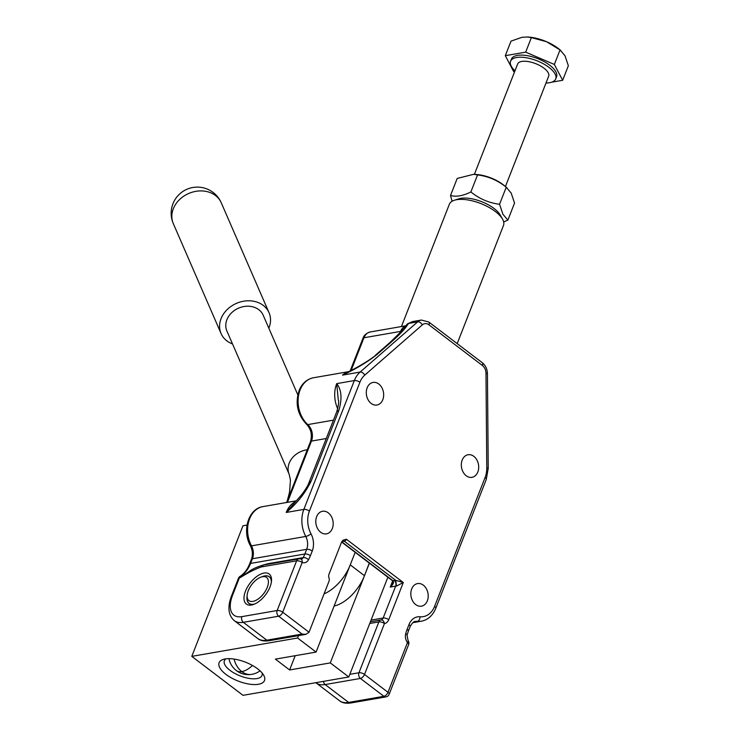 <?xml version="1.0" encoding="UTF-8"?>
<svg xmlns="http://www.w3.org/2000/svg" width="740" height="740" viewBox="0 0 740 740"><rect width="100%" height="100%" fill="white"/><g stroke="black" fill="none" stroke-linecap="round" stroke-linejoin="round"><path stroke-width="1.11" d="M382.802 399.683A11.461 8.603 80.2 0 0 378.778 384.023A11.461 8.603 80.2 0 0 373.016 382.441A11.461 8.603 80.2 0 0 366.337 391.358A11.461 8.603 80.2 0 0 371.175 403.439A11.461 8.603 80.2 0 0 376.938 405.021A11.461 8.603 80.2 0 0 382.802 399.683M332.315 528.517A11.461 8.603 80.2 0 0 328.292 512.857A11.461 8.603 80.2 0 0 322.529 511.275A11.461 8.603 80.2 0 0 315.841 520.183A11.461 8.603 80.2 0 0 320.688 532.273A11.461 8.603 80.2 0 0 326.451 533.855A11.461 8.603 80.2 0 0 332.315 528.517M427.341 600.824A11.461 8.603 80.2 0 0 423.326 585.164A11.461 8.603 80.2 0 0 417.564 583.582A11.461 8.603 80.2 0 0 410.876 592.49A11.461 8.603 80.2 0 0 415.714 604.58A11.461 8.603 80.2 0 0 421.476 606.162A11.461 8.603 80.2 0 0 427.341 600.824M477.827 471.99A11.461 8.603 80.2 0 0 473.813 456.33A11.461 8.603 80.2 0 0 468.05 454.749A11.461 8.603 80.2 0 0 461.362 463.666A11.461 8.603 80.2 0 0 466.2 475.746A11.461 8.603 80.2 0 0 471.963 477.328A11.461 8.603 80.2 0 0 477.827 471.99M254.236 604.201A16.77 8.621 127.3 0 1 253.617 604.33A16.77 8.621 127.3 0 1 249.029 603.47A16.77 8.621 127.3 0 1 247.086 596.283M261.895 576.812A16.77 8.621 127.3 0 1 264.754 575.914A16.77 8.621 127.3 0 1 269.341 576.774A16.77 8.621 127.3 0 1 271.432 581.603M264.023 573.065A18.861 9.685 -52.7 0 0 245.486 591.168A18.861 9.685 -52.7 0 0 251.498 605.005A18.861 9.685 -52.7 0 0 253.237 604.571A18.861 9.685 -52.7 0 0 270.035 586.903A18.861 9.685 -52.7 0 0 271.525 580.53A18.861 9.685 -52.7 0 0 264.023 573.065M295.676 501.516A26.252 19.712 80.2 0 0 286.223 512.459C296.888 503.681 305.213 493.191 311.189 481L309.117 482.286C307.997 485.542 305.454 489.751 301.504 494.894L286.223 512.459L303.853 509.398L354.34 380.564L336.709 383.625L338.31 400.211C339.096 401.163 338.596 404.974 336.793 411.662L338.865 410.376C342.269 398.629 341.556 389.712 336.709 383.625A26.252 19.712 80.2 0 0 337.736 408.868M336.793 411.662L309.107 482.323M348.429 371.804A26.252 19.712 80.2 0 0 342.5 375.125C355.533 369.168 366.957 362.36 376.753 354.71L368.65 360.352C355.598 368.733 348.503 371.591 348.004 372.017L348.004 372.017M375.125 355.459L389.776 342.675L391.404 341.926C399.646 334.674 405.122 328.838 407.823 324.416L404.493 327.228L407.574 323.787L412.707 321.549L407.574 323.787M267.519 564.287L267.908 563.713L263.089 565.064M244.94 574.37L243.21 575.341M240.38 577.561L239.436 577.727A4.172 1.73 -158.6 0 0 238.41 578.375L231.555 595.857A4.172 1.73 21.4 0 1 232.582 595.219L239.436 577.727A4.172 3.127 80.2 0 1 240.676 576.136L241.619 575.97L240.38 577.561C247.604 572.89 254.597 569.347 261.368 566.933L263.505 564.99C256.678 567.007 251.822 569.254 248.918 571.715L243.118 575.387M267.908 563.713L303.169 557.599A33.337 25.03 80.2 0 0 304.843 554.001L250.592 563.418A33.337 25.03 80.2 0 1 240.676 576.136A4.172 2.627 -122.6 0 0 240.038 576.386A4.172 4.172 0 0 0 238.41 578.375M302.087 634.06L278.619 616.198A4.172 2.137 -52.7 0 0 282.717 612.202A4.172 1.73 21.4 0 0 277.158 610.509A4.172 3.127 80.2 0 0 278.619 616.198L243.349 622.322L266.825 640.183L302.087 634.06L305.888 634.346L309.033 632.228L282.717 612.202L302.188 562.502A4.172 2.544 -70.8 0 0 300.847 559.033A4.172 4.172 0 0 0 298.766 558.866A4.172 3.127 80.2 0 0 296.629 560.809A4.172 1.73 21.4 0 1 302.188 562.502A8.334 6.253 80.2 0 0 308.515 559.736A4.172 1.998 -151.4 0 0 303.169 557.599A4.172 3.127 80.2 0 1 301.245 559.088L300.847 559.033M380.998 619.963L370.416 621.794L381.017 619.954A4.172 3.127 80.2 0 0 381.017 619.954L381.017 619.954A4.172 3.127 80.2 0 0 378.88 621.896A4.172 1.73 21.4 0 1 384.439 623.589A8.334 6.253 80.2 0 0 388.731 619.704L403.3 582.528L396.437 586.08A4.172 1.73 -158.6 0 0 395.669 586.135L390.248 587.07L392.45 583.435C392.857 581.77 392.801 580.808 392.283 580.567L392.848 580.669C394.217 582.251 393.347 584.378 390.248 587.07L392.625 580.993M346.394 539.229A2.081 1.073 127.3 0 1 344.35 541.236L395.743 580.336L403.3 582.528L346.394 539.229L342.953 540.237L341.593 542.059L328.986 574.24A4.172 3.127 -99.8 0 0 328.976 577.811A4.172 3.127 -99.8 0 1 328.958 581.372L309.033 632.228M349.826 674.334L358.956 672.752A4.172 3.127 80.2 0 0 360.417 678.441L325.156 684.565L348.623 702.427L383.884 696.303A4.172 3.127 80.2 0 0 385.984 696.877A4.172 4.172 0 0 0 389.148 694.296A4.172 1.73 -158.6 0 0 387.982 692.298L364.515 674.445L384.439 623.589A4.172 2.756 80.5 0 0 381.045 619.954L381.045 619.954A4.172 3.127 80.2 0 0 383.172 618.011L395.669 586.135A4.172 3.127 -99.8 0 0 394.207 580.438L392.848 580.669L341.723 541.773M389.148 694.296L408.628 644.596A4.172 1.73 -158.6 0 0 407.463 642.607L387.982 692.298A4.172 2.137 -52.7 0 1 383.884 696.303L360.417 678.441A4.172 2.137 -52.7 0 0 364.515 674.445A4.172 1.73 21.4 0 0 358.956 672.752L378.88 621.896L369.75 623.478M408.628 644.596A4.172 4.172 0 0 0 408.064 640.544A4.172 1.573 142.7 0 1 407.463 642.607A8.334 6.253 80.2 0 1 405.705 633.69A4.172 1.434 -165.3 0 1 407.028 635.216L408.304 631.294A4.172 1.73 21.4 0 0 407.139 629.296A37.509 28.157 80.2 0 0 405.705 633.69M394.207 580.438A8.334 3.46 -158.6 0 1 395.743 580.336L396.437 586.08M257.677 668.858A24.383 10.129 -158.6 0 0 225.163 658.952A24.383 10.129 -158.6 0 0 223.295 659.396A24.383 10.129 -158.6 0 0 225.941 674.371A24.383 10.129 -158.6 0 0 258.454 684.278A24.383 10.129 -158.6 0 0 263.69 675.222A24.383 10.129 -158.6 0 0 257.677 668.858M225.959 658.831A20.211 8.39 -158.6 0 0 224.368 660.709A20.211 8.39 -158.6 0 0 230.029 670.366A20.211 8.39 -158.6 0 0 256.993 678.58A20.211 8.39 -158.6 0 0 262.006 675.463A20.211 8.39 -158.6 0 0 262.117 673.002M262.598 576.682A14.587 7.492 127.3 0 1 267.251 587.394A14.587 7.492 127.3 0 1 252.923 601.389A14.587 7.492 127.3 0 1 247.114 595.617A14.587 7.492 127.3 0 1 261.257 577.024A14.587 7.492 127.3 0 1 262.598 576.682M247.114 595.617L247.021 597.633A16.669 8.566 -52.7 0 0 249.093 603.387A16.669 8.566 -52.7 0 0 253.654 604.238A16.669 8.566 -52.7 0 0 254.717 603.997M271.358 582.121A16.669 8.566 -52.7 0 0 269.277 576.858A16.669 8.566 -52.7 0 0 264.716 575.998A16.669 8.566 -52.7 0 0 263.181 576.395L261.257 577.024M247.021 525.067L242.97 525.77L191.79 656.371L242.998 695.332L348.79 676.971L330.299 662.901L289.608 669.959L275.382 659.137L316.072 652.079L355.163 552.327M191.79 656.371L297.582 638L316.072 652.079M289.608 669.959L295.195 655.696M330.299 662.901L369.389 563.149M297.582 638L298.507 635.623M348.79 676.971L387.88 577.219M369.279 563.066L364.469 575.692A31.256 16.058 127.3 0 1 334.129 606.014M364.469 575.692L350.242 564.87A31.256 16.058 127.3 0 1 324.065 593.878M457.19 343.61L503.505 225.413A29.064 12.071 -158.6 0 0 502.534 219.114A29.064 12.071 -158.6 0 0 495.365 211.529A29.064 12.071 -158.6 0 0 456.599 199.708A29.064 12.071 -158.6 0 0 454.379 200.244A29.064 12.071 -158.6 0 0 449.384 204.203L401.432 326.553M502.534 219.114L500.175 214.97A24.901 10.341 -158.6 0 0 494.033 208.467A24.901 10.341 -158.6 0 0 460.826 198.348A24.901 10.341 -158.6 0 0 458.92 198.801L454.379 200.244M297.795 394.809L263.209 315.24A19.795 16.317 156.5 0 0 258.815 309.69A19.795 16.317 156.5 0 0 231.537 312.844A19.795 16.317 156.5 0 0 226.903 331.021L289.22 474.414A19.795 16.317 -23.5 0 1 293.854 456.238A19.795 16.317 -23.5 0 1 307.267 449.781M268.824 328.153A26.15 21.553 156.5 0 0 269.036 312.706A26.15 21.553 156.5 0 0 263.227 305.38A26.15 21.553 156.5 0 0 231.518 306.055A26.15 21.553 156.5 0 0 221.075 333.555A26.15 21.553 156.5 0 0 226.884 340.881A26.15 21.553 156.5 0 0 232.517 343.934M234.081 659.062A19.795 14.855 80.2 0 0 241.804 671.615A19.795 10.175 127.3 0 1 236.393 670.597A19.795 19.795 0 0 0 251.757 674.353A19.795 14.855 -99.8 0 1 241.804 671.615A19.795 10.175 127.3 0 0 252.47 665.473M450.512 195.49L457.19 178.451L473.591 174.316L477.55 174.917C488.197 176.259 497.761 180.357 506.234 187.22L511.192 193.094L514.55 203.065L507.871 220.104L502.913 214.239L499.555 204.268C488.909 202.927 479.354 198.82 470.871 191.956C463.009 195.897 456.219 197.071 450.512 195.49L452.094 201.234M503.681 221.945L507.871 220.104M470.871 191.956L477.55 174.917M473.591 174.316L476.357 174.492A24.17 10.036 21.4 0 1 503.903 185.287L506.965 187.784L506.234 187.22L499.555 204.268M546.009 82.982A24.235 10.064 -158.6 0 0 555.721 78.94L556.545 76.821A24.235 10.064 -158.6 0 0 549.765 65.24A24.235 10.064 -158.6 0 0 526.713 55.565A24.235 10.064 -158.6 0 0 511.423 59.135L510.591 61.254A24.235 10.064 -158.6 0 0 514.975 70.809M555.721 78.94A24.235 10.064 -158.6 0 0 548.932 67.358A24.235 10.064 -158.6 0 0 525.881 57.683A24.235 10.064 -158.6 0 0 510.591 61.254M551.753 82.177L562.659 80.281L568.357 65.74L565.009 55.768L560.041 49.904L546.509 41.699A27.084 11.248 21.4 0 1 558.117 48.331A27.084 11.248 21.4 0 1 559.172 49.155L560.772 50.468L560.041 49.904L554.343 64.445L525.678 52.142L505.309 55.676L511.007 41.135L521.996 37.315L527.416 37L531.376 37.601L546.509 41.699A27.084 11.248 21.4 0 0 528.295 37.056L527.416 37M505.429 186.526L548.673 76.174A16.669 6.919 -158.6 0 0 544.011 68.21A16.669 6.919 -158.6 0 0 528.147 61.559A16.669 6.919 -158.6 0 0 517.639 64.01L474.386 174.363M525.678 52.142L531.376 37.601M505.309 55.676L513.625 71.512L514.541 71.9M545.926 83.185L547.323 82.945M562.659 80.281L554.343 64.445M313.519 377.752C307.109 379.111 302.41 383.079 299.45 389.675C294.853 402.81 297.249 414.372 306.619 424.362A4.172 1.989 -47.8 0 0 307.794 424.603A26.252 19.712 80.2 0 1 300.477 389.036A26.252 19.712 80.2 0 1 313.519 377.752L348.753 371.637M311.189 481L338.865 410.376M399.998 332.871L400.571 331.409L363.95 337.764L351.158 370.416M326.275 438.515L311.457 441.086L287.453 502.349M337.274 384.735L336.663 384.846M306.619 424.362C311.124 429.219 312.4 435.009 310.421 441.734A4.172 1.73 -158.6 0 1 311.457 441.086A12.506 9.389 80.2 0 0 307.794 424.603L333.472 420.144M401.496 331.187A12.506 5.189 21.4 0 1 400.571 331.409A12.506 9.389 80.2 0 1 405.224 326.127M370.351 331.946A12.506 9.389 80.2 0 0 363.95 337.764A4.172 1.73 21.4 0 0 362.914 338.411C363.849 335.331 366.328 333.176 370.351 331.946L405.446 325.85M376.753 354.71L391.404 341.926M407.823 324.416L408.813 323.361L417.702 321.826A12.506 9.389 -99.8 0 1 421.338 320.05L412.707 321.549M263.033 506.585C248.307 508.639 241.906 530.895 250.37 545.685L250.37 545.685A4.172 1.101 -27.9 0 0 251.507 545.861A26.252 19.712 -99.8 0 1 263.033 506.585L296.351 500.804M249.556 564.056A4.172 1.73 -158.6 0 1 250.592 563.418L252.423 558.746A4.172 1.73 -158.6 0 0 251.387 559.385L249.556 564.056C247.289 569.661 244.117 573.768 240.038 576.386M252.423 558.746A12.506 9.389 80.2 0 0 251.507 545.861L305.759 536.445A12.506 9.389 80.2 0 1 306.675 549.33L252.423 558.746M232.582 595.219A29.175 14.985 -52.7 0 0 241.888 616.633A4.172 3.127 -99.8 0 0 243.349 622.322A33.337 17.131 127.3 0 1 234.228 620.62L257.705 638.481A33.337 17.131 127.3 0 0 266.825 640.183A4.172 3.127 80.2 0 0 268.925 640.757C264.041 641.404 260.295 640.646 257.705 638.481M261.368 566.933L296.629 560.809L277.158 610.509L241.888 616.633M371.073 620.111L383.172 618.011A4.172 1.73 21.4 0 1 388.731 619.704M419.996 616.762A16.669 12.515 80.2 0 0 408.97 624.625A4.172 1.73 21.4 0 1 410.136 626.614C412.18 622.923 413.965 621.193 415.492 621.443A12.506 9.389 80.2 0 1 417.369 621.369A26.252 19.712 80.2 0 0 421.3 621.212C427.868 619.916 432.687 615.634 435.768 608.336A4.172 1.73 -158.6 0 0 434.602 606.347A22.089 16.576 80.2 0 1 419.996 616.762A4.172 2.701 95.2 0 1 417.369 621.369L413.956 621.961M308.515 559.736A37.509 28.157 80.2 0 0 310.402 555.694A4.172 1.73 -158.6 0 0 304.843 554.001L306.675 549.33A4.172 1.73 -158.6 0 1 312.234 551.023A16.669 12.515 80.2 0 0 311.013 533.845A4.172 1.101 152.1 0 1 305.759 536.445A26.252 19.712 80.2 0 1 303.853 509.398A4.172 1.73 21.4 0 1 309.413 511.09A22.089 16.576 80.2 0 0 311.013 533.845M309.413 511.09L359.899 382.256A4.172 1.73 21.4 0 0 354.34 380.564A26.252 19.712 -99.8 0 1 360.13 372.063L342.5 375.125M359.899 382.256A22.089 16.576 -99.8 0 1 364.764 375.106A4.172 2.507 48.9 0 0 360.13 372.063L417.702 321.826A4.172 2.507 -131.1 0 1 422.337 324.869A8.334 6.253 -99.8 0 1 428.96 324.832L482.424 365.514A8.334 6.253 -99.8 0 1 485.986 373.293L486.772 467.939A22.089 16.576 -99.8 0 1 485.089 477.513L434.602 606.347M323.426 681.374A4.172 3.127 -99.8 0 0 325.156 684.565A33.337 17.131 127.3 0 1 316.026 682.854L339.503 700.715A33.337 17.131 127.3 0 0 348.623 702.427A4.172 3.127 80.2 0 0 350.723 703C345.839 703.648 342.102 702.88 339.503 700.715M310.402 555.694L312.234 551.023M408.97 624.625L407.139 629.296M435.768 608.336L486.254 479.502A4.172 1.73 -158.6 0 0 485.089 477.513M486.254 479.502L488.224 468.374A4.172 0.592 179.5 0 0 486.772 467.939M364.764 375.106L422.337 324.869M488.224 468.374L487.438 373.728A4.172 0.592 179.5 0 0 485.986 373.293M421.338 320.05L428.765 321.993A4.172 2.137 127.3 0 1 428.96 324.832M487.438 373.728C487.299 369.103 485.56 365.412 482.23 362.674A4.172 2.137 127.3 0 1 482.424 365.514M341.769 541.68L344.35 541.236A4.172 3.127 80.2 0 0 342.509 540.626M269.036 312.706L221.279 202.834A26.15 21.553 156.5 0 0 215.47 195.508A26.15 21.553 156.5 0 0 179.45 199.671A26.15 21.553 156.5 0 0 173.327 223.674L221.075 333.555M389.776 342.675C401.284 331.539 406.186 326.386 404.493 327.228M362.914 338.411L350.177 370.916M310.421 441.734L286.611 502.488M250.37 545.685C252.627 550.357 252.969 554.926 251.387 559.385M231.555 595.857C227.337 606.957 228.225 615.208 234.228 620.62M412.865 622.673L421.3 621.212M263.505 564.99L298.766 558.866M350.723 703L385.984 696.877M408.064 640.544L407.028 635.216M410.136 626.614L408.304 631.294M428.765 321.993L482.23 362.674M268.925 640.757L305.888 634.346M341.612 542.013L392.283 580.567M249.852 603.97L249.093 603.387M270.035 577.431L269.277 576.858M221.279 202.834A26.15 26.15 0 0 0 192.835 187.498A26.15 26.15 0 0 0 173.327 223.674M251.757 674.353A19.795 19.795 0 0 0 260.045 670.838M289.22 474.414L290.459 480.149L289.543 492.155L287.361 500.582M228.947 658.655A19.795 19.795 0 0 0 236.393 670.597"/></g></svg>
